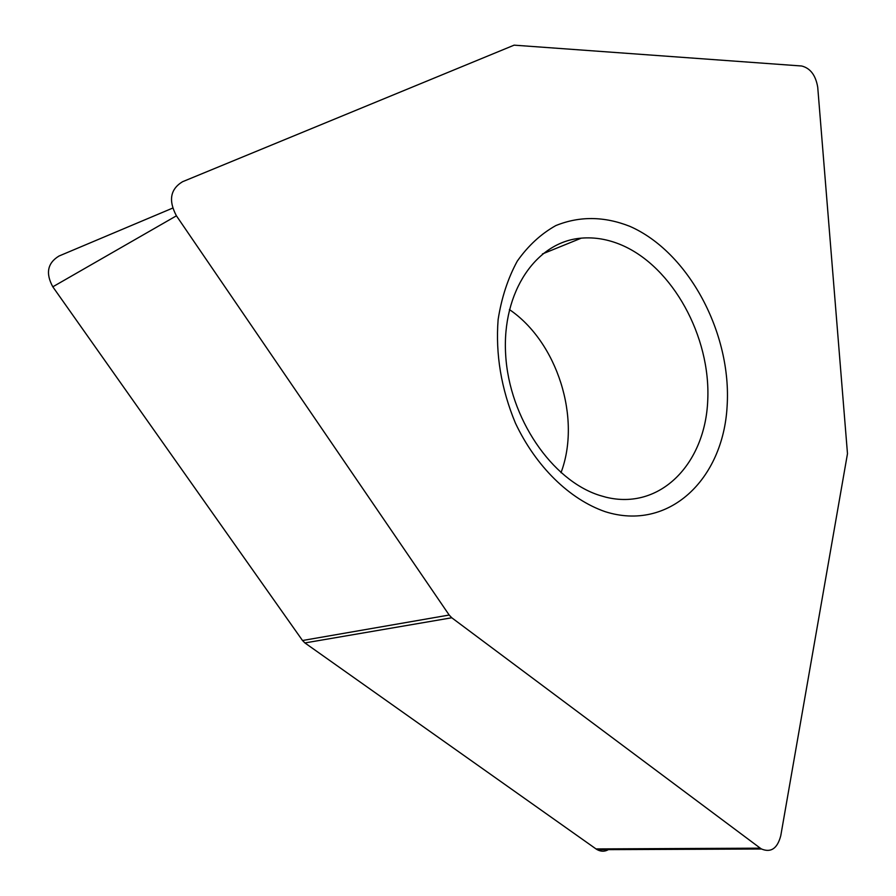 <?xml version="1.0" encoding="UTF-8"?>
<svg xmlns="http://www.w3.org/2000/svg" width="896" height="896" viewBox="0 0 896 896"><rect width="100%" height="100%" fill="white"/><g stroke="black" fill="none" stroke-linecap="round" stroke-linejoin="round"><path stroke-width="1.34" d="M596.019 848.926C600.634 851.962 605.158 851.939 609.594 848.859C605.629 851.659 601.496 851.928 597.218 849.677L596.019 848.926L760.267 848.165L451.763 617.77L449.176 615.037L176.422 215.813L52.808 286.81L302.512 640.506L304.909 642.936L596.019 848.926L304.909 642.936L302.512 640.506L52.808 286.81C45.438 273.28 47.499 263.021 58.979 256.043L172.648 208.107M176.422 215.813C168.28 200.514 170.296 189.157 182.504 181.742L514.114 45.158L801.674 66.002C810.32 68.174 815.674 75.23 817.723 87.192L847.482 453.678L780.786 835.632C777.437 848.467 771.019 852.925 761.522 849.005L760.267 848.165M629.742 226.296C604.117 216.216 579.454 215.992 555.778 225.602C540.971 233.901 528.147 245.728 517.306 261.083C507.942 278.242 501.547 297.73 498.12 319.581C495.443 354.29 501.2 388.786 515.402 423.069C535.931 466.626 569.61 499.363 605.181 511.672C668.685 531.866 723.128 479.584 727.104 406.426C731.909 333.458 688.632 252.022 629.742 226.296M621.589 245.045C608.138 239.322 594.72 237.014 581.314 238.146C536.379 241.64 501.726 291.603 505.669 354.782C509.219 417.906 551.768 480.39 599.704 495.421L605.685 497.134C660.15 510.731 705.387 463.781 707.75 400.109C710.763 336.571 672.616 266.851 621.589 245.045M509.41 309.557C557.312 342.059 581.526 418.365 560.997 472.707M304.909 642.936L451.763 617.77M302.512 640.506L449.176 615.037M597.218 849.677L761.522 849.005M542.427 253.949L581.314 238.146"/></g></svg>
